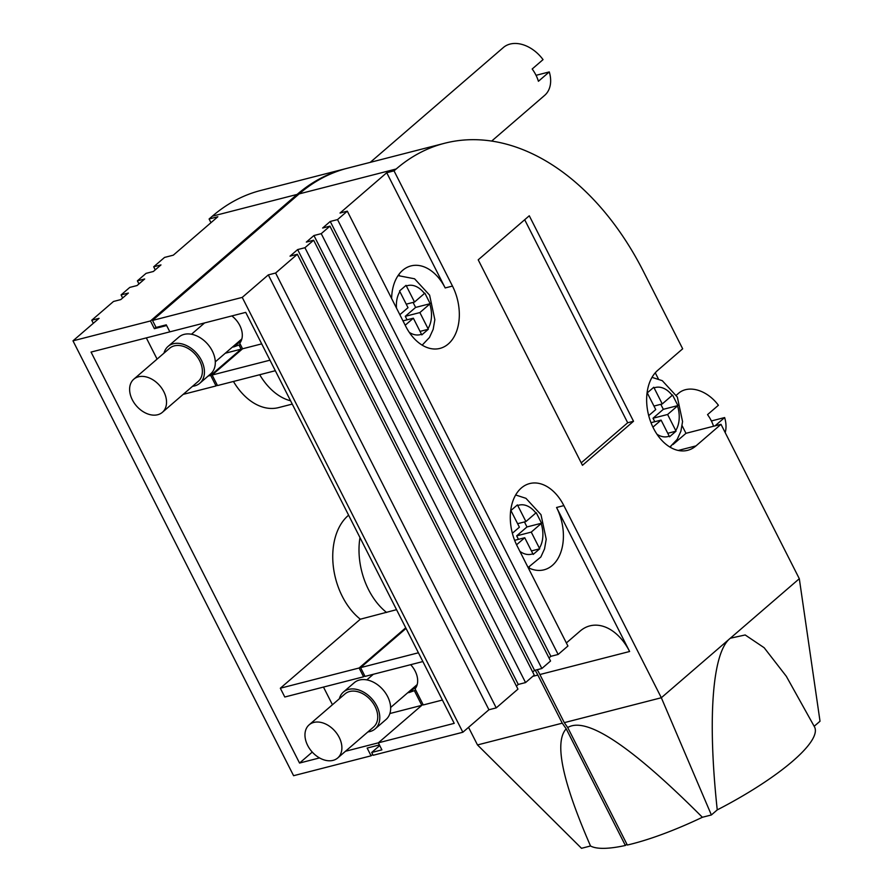 <?xml version="1.0" encoding="UTF-8"?>
<svg xmlns="http://www.w3.org/2000/svg" width="893" height="893" viewBox="0 0 893 893"><rect width="100%" height="100%" fill="white"/><g stroke="black" fill="none" stroke-linecap="round" stroke-linejoin="round"><path stroke-width="1.34" d="M518.442 539.35L516.667 535.856L526.982 526.948L541.56 523.209L536.213 512.671L525.91 521.568L517.427 504.891L510.908 510.517L519.391 527.194L512.37 533.255M517.616 523.7L525.91 521.568M526.982 526.948L524.448 521.947M514.647 540.321L524.738 537.731L533.188 554.419L539.707 548.804L531.257 532.105L541.56 523.209M531.435 550.925L539.707 548.804M516.667 535.856L531.257 532.105M516.578 544.775L524.738 537.731M654.792 421.719L653.017 418.225L663.332 409.318L677.91 405.578L672.563 395.041L662.26 403.937L653.776 387.261L647.258 392.887L655.741 409.563L648.709 415.625M653.966 406.069L662.26 403.937M663.332 409.318L660.798 404.317M650.997 422.69L661.088 420.101L669.538 436.789L676.057 431.174L667.607 414.486L677.91 405.578M667.774 433.295L676.057 431.174M653.017 418.225L667.607 414.486M652.928 427.144L661.088 420.101M192.553 386.289A24.312 17.157 -130.8 0 0 199.809 383.242L210.67 373.866A24.312 17.157 -130.8 0 0 212.3 350.971A24.312 17.157 -130.8 0 0 178.913 337.052L168.051 346.428A24.312 17.157 -130.8 0 0 163.977 353.159M199.809 383.242A24.312 17.157 -130.8 0 0 201.438 360.337A24.312 17.157 -130.8 0 0 168.051 346.428M162.37 412.332L198.213 381.4A21.879 15.438 -130.8 0 0 199.686 360.794A21.879 15.438 -130.8 0 0 169.637 348.27L133.783 379.201A21.879 15.438 -130.8 0 0 132.32 399.807A21.879 15.438 -130.8 0 0 162.37 412.332A21.879 15.438 -130.8 0 0 163.832 391.726A21.879 15.438 -130.8 0 0 133.783 379.201M370.26 162.347L503.339 47.541A31.601 22.303 -130.8 0 1 543.044 59.619L532.183 68.995A31.601 22.303 49.2 0 1 535.878 74.99A31.601 22.303 49.2 0 1 538.423 81.285L549.284 71.92L536.046 75.313M491.675 141.072L544.63 95.395A31.601 22.303 -130.8 0 0 549.284 71.92M345.502 751.259L378.342 742.831L379.413 744.929L367.157 748.077L371.075 755.813L293.596 775.704L72.98 340.836L150.459 320.955L154.377 328.68L166.634 325.532L169.837 331.85L166.277 324.829L156.063 327.452L152.502 320.431L299.166 193.893A253.21 169.279 75.6 0 1 347.589 168.174L444.614 143.26A253.21 169.279 75.6 0 0 396.202 168.978L394.025 170.853L452.483 286.073A43.556 29.112 75.6 0 1 439.948 348.404A43.556 29.112 75.6 0 1 405.768 326.369L347.31 211.161L337.532 219.6L558.147 654.457L567.926 646.019L517.136 545.913A43.556 29.112 75.6 0 1 529.672 483.571A43.556 29.112 75.6 0 1 563.863 505.605L661.333 697.746L799.313 578.709L720.997 424.331L685.969 433.317L682.14 425.76M240.373 344.486L234.122 346.785A20.26 14.299 49.2 0 1 232.403 347.098M217.178 384.95L216.028 385.943L210.681 375.406L241.099 349.163L239.224 345.468M379.726 745.543L371.689 752.475L381.903 749.852L378.342 742.831L454.213 723.352L245.72 312.371L91.053 352.076L299.546 763.057L319.515 757.923M146.329 337.889L157.09 359.098M241.099 349.163L225.304 353.215M154.377 328.68L155.985 327.296M259.707 374.725A60.769 40.631 75.6 0 0 290.571 400.778M216.028 385.943L183.177 394.371M210.681 375.406L208.136 376.053M72.98 340.836L99.056 318.343L91.756 320.219L93.318 323.299M371.075 755.813L372.682 754.418M415.725 690.122L409.474 692.421A20.26 14.299 49.2 0 1 407.755 692.734M422.947 704.343L378.342 742.831L421.797 705.336L414.586 691.104M346.562 168.442A253.21 169.279 75.6 0 0 345.546 168.699A253.21 169.279 75.6 0 0 297.123 194.417L150.459 320.955M233.441 381.467A60.769 40.631 75.6 0 0 278.616 407.599L292.257 404.094M299.546 763.057L312.26 752.085M323.478 687.074L332.442 704.733M280.324 688.224L284.789 697.009L363.574 676.782L359.12 667.997L280.324 688.224L360.325 619.206L396.548 609.673M348.616 515.194A60.769 40.631 75.6 0 0 342.298 596.39A60.769 40.631 75.6 0 0 360.325 619.206M535.153 670.23A50.644 33.856 -104.4 0 1 537.843 675.052L562.255 723.174L566.207 728.822L625.379 845.47L626.886 844.175M421.797 705.336L389.884 713.529M345.546 168.699L260.767 190.455A253.21 169.279 75.6 0 0 212.355 216.184L209.096 218.997L210.96 222.681M91.756 320.219L113.489 301.477L120.778 299.601L128.38 293.038L121.091 294.913L129.775 287.412L137.076 285.537L144.677 278.984L137.388 280.849L146.072 273.358L153.373 271.483L160.974 264.92L153.685 266.795L164.546 257.418L173.298 255.175L217.847 216.742L209.096 218.997M137.388 280.849L138.951 283.929M468.546 727.337L477.487 744.941L562.255 723.174M153.685 266.795L155.237 269.865M121.091 294.913L122.654 297.983M625.379 845.47A127.621 29.882 153.1 0 1 590.519 845.984L581.51 848.305L477.487 744.941M359.12 667.997L405.735 627.79M359.979 537.586A60.769 40.631 75.6 0 0 368.552 589.648A60.769 40.631 75.6 0 0 386.591 612.464M364.724 675.789L363.574 676.782M590.519 845.984C562.222 781.074 554.118 742.016 566.207 728.822M407.063 319.817L405.288 316.323L415.613 307.415L430.18 303.676L424.845 293.138L414.531 302.035L406.058 285.358L399.539 290.973L408.012 307.661L399.841 314.704M406.237 304.167L414.531 302.035M415.613 307.415L413.068 302.414M402.966 320.866L413.359 318.198L421.809 334.886L428.327 329.26L419.877 312.572L430.18 303.676M420.056 331.392L428.327 329.26M405.288 316.323L419.877 312.572M405.188 325.242L413.359 318.198M669.996 447.114L670.944 446.288M672.998 444.513L685.969 433.317M658.342 378.855L655.261 372.783M444.614 143.26A253.21 169.279 75.6 0 1 643.384 271.36L682.676 348.806L657.695 370.372A43.556 29.112 75.6 0 0 653.486 428.283A43.556 29.112 75.6 0 0 687.677 450.318A43.556 29.112 75.6 0 0 696.004 445.886L720.997 424.331M478.213 259.83L582.47 465.309L633.528 421.262L529.281 215.771L478.213 259.83M799.313 578.709L820.02 721.231L814.193 726.266M717.246 809.895C707.356 718.106 712.391 651.912 730.329 638.227L745.186 634.968L764.151 647.715L786.309 676.28L814.583 727.025A127.621 29.882 153.1 0 1 717.246 809.895L711.375 814.963L702.378 817.274A127.621 29.882 153.1 0 1 627.321 845.035L567.714 727.538C586.444 716.219 631.329 746.124 702.378 817.274M537.195 669.705A50.644 33.856 -104.4 0 1 539.885 674.528L564.298 722.649L661.333 697.746L711.375 814.963M566.374 642.938L580.193 631.016A50.644 33.856 -104.4 0 1 589.871 625.87A50.644 33.856 -104.4 0 1 629.621 651.499L556.562 507.481A43.556 29.112 -104.4 0 1 544.038 569.812A43.556 29.112 -104.4 0 1 528.154 567.613M548.983 657.94L550.858 656.322L330.243 221.464L337.532 219.6M550.858 656.322L558.147 654.457M391.625 298.508A43.556 29.112 -104.4 0 1 410.992 265.913A43.556 29.112 -104.4 0 1 445.183 287.937L386.736 172.729L340.021 213.036L347.31 211.161M242.237 297.391L462.853 732.249L488.929 709.756L496.229 707.881L517.951 689.128L297.336 254.271L275.613 273.024L268.313 274.888L242.237 297.391L152.502 320.431M462.853 732.249L373.118 755.288L371.689 752.475M532.686 671.994L534.561 670.386L541.85 668.511L550.546 661.01L329.93 226.152L321.234 233.653L313.945 235.529L306.332 242.092L313.633 240.217L304.937 247.718L297.648 249.582L290.046 256.146L297.336 254.271M516.388 686.058L518.264 684.44L525.553 682.576L534.248 675.075L313.633 240.217M330.243 221.464L322.63 228.028L329.93 226.152M386.736 172.729L394.025 170.853M581.22 462.853L627.69 422.757L633.528 421.262M627.69 422.757L524.693 219.734M564.298 722.649L567.714 727.538M399.539 275.424A43.556 29.112 75.6 0 0 398.535 274.91M528.768 567.926A43.556 29.112 75.6 0 0 529.415 566.988M496.229 707.881L275.613 273.024M488.929 709.756L268.313 274.888M534.561 670.386L313.945 235.529M518.264 684.44L297.648 249.582M541.85 668.511L321.234 233.653M525.553 682.576L304.937 247.718M422.869 661.557L365.036 676.403L360.582 667.629L406.047 628.404M360.582 667.629L418.415 652.783M275.323 370.718L217.49 385.564L212.143 375.027L242.561 348.783L261.694 343.872M212.143 375.027L269.976 360.18M410.657 664.693A20.26 14.299 -130.8 0 1 415.089 688.86L423.26 704.957L442.392 700.045M242.561 348.783L239.737 343.213A20.26 14.299 -130.8 0 0 231.867 315.932M367.905 731.925A24.312 17.157 -130.8 0 0 375.16 728.878L386.022 719.501A24.312 17.157 -130.8 0 0 387.651 696.607A24.312 17.157 -130.8 0 0 354.264 682.698L343.403 692.064A24.312 17.157 -130.8 0 0 339.329 698.795M375.16 728.878A24.312 17.157 -130.8 0 0 376.79 705.983A24.312 17.157 -130.8 0 0 343.403 692.064M337.721 757.967L373.564 727.036A21.879 15.438 -130.8 0 0 375.038 706.43A21.879 15.438 -130.8 0 0 344.988 693.906L309.134 724.837A21.879 15.438 -130.8 0 0 307.672 745.454A21.879 15.438 -130.8 0 0 337.721 757.967A21.879 15.438 -130.8 0 0 339.184 737.361A21.879 15.438 -130.8 0 0 309.134 724.837M725.194 432.603A31.601 22.303 -130.8 0 0 724.636 417.556L711.397 420.96M715.003 425.872L724.636 417.556M676.347 395.208L678.691 393.177A31.601 22.303 -130.8 0 1 718.396 405.266L707.535 414.631A31.601 22.303 49.2 0 1 711.23 420.636A31.601 22.303 49.2 0 1 713.552 426.24M510.506 512.448A25.317 16.922 -104.4 0 1 511.254 511.153M517.773 505.527A25.317 16.922 -104.4 0 1 535.833 513.006M541.18 523.544A25.317 16.922 -104.4 0 1 539.394 548.157M532.875 553.772A25.317 16.922 -104.4 0 1 519.916 551.372M646.856 394.818A25.317 16.922 -104.4 0 1 647.604 393.523M654.122 387.897A25.317 16.922 -104.4 0 1 672.183 395.376M677.53 405.924A25.317 16.922 -104.4 0 1 675.744 430.526M669.225 436.152A25.317 16.922 -104.4 0 1 656.969 434.232M241.277 340.613L234.122 346.785M212.355 216.184L297.123 194.417M532.753 676.358L537.843 675.052M416.629 686.248L409.474 692.421M396.503 308.118A25.317 16.922 -104.4 0 1 399.874 291.62M406.393 285.994A25.317 16.922 -104.4 0 1 424.454 293.473M429.801 304.011A25.317 16.922 -104.4 0 1 428.015 328.613M421.496 334.239A25.317 16.922 -104.4 0 1 409.251 332.33M678.245 450.452L696.004 445.886M396.202 168.978L299.166 193.893M556.562 507.481L563.863 505.605M629.621 651.499L539.885 674.528M445.183 287.937L452.483 286.073M528.098 567.513L540.857 556.986L544.54 548.882L546.226 539.227L540.991 514.681L525.944 498.316L515.663 494.99M669.895 447.058L677.207 439.356L680.89 431.252L682.565 421.596L677.34 397.061L662.293 380.686L652.002 377.359M241.836 338.949L215.291 361.855M204.586 322.931L191.47 334.25M422.177 345.144L429.477 337.454L433.172 329.35L434.846 319.694L429.611 295.148L414.564 278.783L398.055 275.613M373.319 674.282L366.833 679.886M417.187 684.585L390.643 707.49"/></g></svg>
